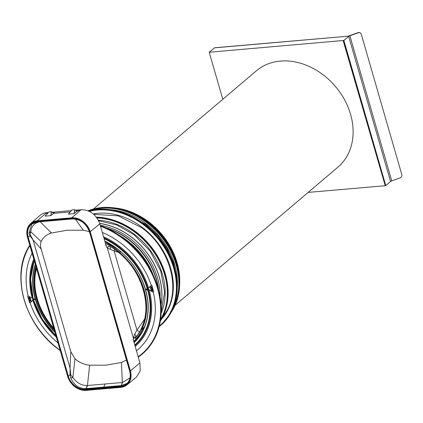 <?xml version="1.0" encoding="UTF-8"?>
<svg xmlns="http://www.w3.org/2000/svg" width="423" height="423" viewBox="0 0 423 423"><rect width="100%" height="100%" fill="white"/><g stroke="black" fill="none" stroke-linecap="round" stroke-linejoin="round"><path stroke-width="0.63" d="M144.211 327.407L142.176 329.66A63.979 50.929 -130.3 0 1 135.825 339.198L133.779 341.504L139.944 362.865L140.23 370.876L136.481 377.009L126.963 384.877A16.656 13.261 49.7 0 1 120.703 387.362L85.853 390.138L86.081 390.387C77.25 390.228 71.085 385.559 67.595 376.385L67.802 376.433A16.238 12.928 -130.3 0 0 85.853 390.138M120.941 251.87L119.598 252.515A63.513 50.559 49.7 0 1 144.074 289.803A63.513 50.559 49.7 0 1 141.795 329.411L144.428 326.905M54.186 329.924A63.513 50.559 49.7 0 1 36.515 299.124A63.513 50.559 49.7 0 1 35.976 266.844M126.488 360.089L121.433 362.442L105.93 365.202L89.628 365.202C84.336 364.679 79.455 362.553 74.987 358.81L70.8 351.661L70.07 368.079A4.161 1.237 163.9 0 1 70.07 368.079L70.741 374.921L70.065 374.81L70.049 368.095L33.079 239.915A4.161 1.237 163.9 0 0 33.057 239.936L70.049 368.095M70.8 351.661L41.19 249.068C40.333 246.323 40.322 243.817 41.147 241.559C43.289 237.245 46.731 234.395 51.474 233.004L66.977 230.249L83.273 230.249L89.401 231.63M127.064 383.386L121.232 385.58L122.353 382.498L87.207 385.538C81.602 385.586 76.817 382.915 72.841 377.538L70.741 374.921M120.402 387.145A16.238 12.928 -130.3 0 0 129.85 371.056L89.729 232.058A16.238 12.928 -130.3 0 0 71.683 218.353L37.134 221.345A16.238 12.928 -130.3 0 0 27.685 237.435L67.802 376.433L70.065 374.81L70.826 378.072L72.841 377.538L74.987 358.81M70.826 378.072C74.078 385.237 79.196 388.753 86.176 388.621L87.207 385.538M41.147 241.559L30.747 231.698L28.991 233.142L29.943 235.812L28.23 237.24L68.352 376.243A15.402 12.262 -130.3 0 0 85.467 389.234L86.377 388.6L87.445 385.522L89.628 365.202M40.65 221.71L39.947 221.784C34.586 222.683 31.519 225.988 30.747 231.698L29.943 235.812L33.057 239.936M30.345 234.966L33.079 239.915L41.19 249.068M28.991 233.142L31.799 223.979M40.169 221.752L51.474 233.004M68.346 214.064L72.042 209.903L68.336 214.128L74.088 213.631L76.891 211.31L81.137 209.671L71.762 217.808L37.213 220.801L46.588 212.669A16.814 13.388 -130.3 0 0 40.058 215.36L30.747 223.471A16.656 13.261 49.7 0 1 37.213 220.801L37.134 221.345M45.081 216.084L48.777 211.918L45.071 216.142L50.823 215.645L53.626 213.329L70.255 211.886M46.588 212.669L47.471 212.589L46.726 213.657L47.556 213.853M53.626 213.329L51.4 211.69L50.823 215.645M48.682 211.981L51.4 211.69M47.471 212.589L46.81 213.462M53.631 213.329L54.414 212.69L53.737 212.177L52.949 212.817M47.492 212.674L48.116 212.621M53.721 212.135L71.381 210.606M76.991 210.12L80.106 209.85M76.896 211.31L77.679 210.67L77.002 210.157L76.219 210.797L76.891 211.31M81.137 209.671C90.046 209.84 96.275 214.567 99.828 223.862L106.58 247.259L109.002 246.54L107.426 247.281L107.336 248.021L133.303 337.982L134.852 333.99L136.978 330.125L114.125 250.95L107.336 248.021M139.49 332.002L136.978 330.125L144.629 319.079M120.83 251.775L119.82 252.214A63.979 50.929 -130.3 0 0 108.41 244.214L108.764 245.446A62.895 50.067 49.7 0 1 143.55 289.85A62.895 50.067 49.7 0 1 135.466 337.966L135.825 339.198M135.508 337.57L135.466 337.966L135.508 337.57A62.646 49.872 49.7 0 0 108.975 245.652M136.195 336.74L135.101 336.967L133.7 338.31L133.303 337.982M136.248 336.84L134.852 333.99M133.7 338.31L133.192 339.468L133.779 341.504M129.983 377.972L122.353 382.498L121.433 362.442M141.795 329.411L142.176 329.66M105.988 245.218L108.41 244.214A63.979 50.929 -130.3 0 0 105.2 242.49M119.598 252.515L119.82 252.214M107.426 247.281L106.58 247.259M114.596 249.364L114.125 250.95L118.366 252.261M109.414 245.953L109.002 246.54M110.139 246.392L110.419 249.348M71.947 209.967L74.665 209.676L76.219 210.797M105.644 245.028L105.872 243.685L105.274 242.717M103.577 236.854A68.642 54.646 49.7 0 1 118.963 246.027A68.642 54.646 49.7 0 1 148.558 288.126L148.177 288.507L148.272 289.358L153.3 292.208L153.761 291.849M27.733 296.301L29.562 302.651L27.733 296.301L28.124 295.92A72.825 57.972 49.7 0 1 32.058 253.255M28.235 295.915L27.733 296.296L28.108 295.915A72.841 57.988 49.7 0 1 32.053 253.234M29.71 302.572L27.781 296.28L29.568 302.656L30.144 302.979L29.605 302.609L30.245 302.873L33.137 299.807A0.381 0.301 49.7 0 1 33.057 299.78M34.448 299.188L32.989 299.098L34.475 298.971A0.381 0.301 49.7 0 1 34.675 299.669L34.522 299.193L32.962 299.315L33.163 299.807L30.192 302.937M33.047 299.156L32.275 298.173A68.695 54.689 49.7 0 1 33.75 259.125M33.174 298.913L30.567 278.963L34.173 260.594A67.59 53.806 49.7 0 0 33.195 298.865L33.317 299.442M32.275 298.173L28.124 295.92M34.628 298.828A0.391 0.312 49.7 0 1 34.882 299.537M31.186 300.933L31.202 300.658L29.954 300.769L29.642 300.277L29.922 301.562L29.938 301.039L31.186 300.933L29.88 300.832L29.568 300.341M30.086 301.546L30.033 301.033M29.896 298.622L29.816 298.691A1.116 0.888 -130.3 0 0 29.467 298.812L30.636 298.929L30.636 299.992M29.467 298.812A0.746 0.592 -130.3 0 0 29.837 300.097A1.132 0.899 -130.3 0 0 30.583 300.034A0.746 0.592 -130.3 0 0 30.705 299.902L30.657 299.97M28.933 297.38L29.525 297.337L29.7 297.824A0.994 0.793 -130.3 0 0 29.547 297.501L29.451 297.401A0.486 0.386 -130.3 0 0 28.928 297.369L28.928 297.369A0.465 0.37 -130.3 0 0 28.817 297.692A0.772 0.613 -130.3 0 0 28.833 297.781A2.707 2.157 -130.3 0 0 28.87 297.919L29.034 298.49L30.445 298.363L29.7 297.824M30.445 298.363L29.779 297.76M30.144 298.638L29.816 298.691M30.705 299.902A0.746 0.592 -130.3 0 0 30.07 298.701M30.615 299.368A0.682 0.545 49.7 0 1 29.457 299.468A0.682 0.545 49.7 0 1 30.615 299.368M29.446 297.644A0.693 0.55 49.7 0 1 29.536 297.84L29.647 298.22L29.139 298.268L29.028 297.887A2.395 1.904 49.7 0 1 28.997 297.766L29.081 297.538A0.36 0.286 49.7 0 1 29.324 297.538L29.446 297.644M29.631 298.167L29.139 298.268M29.213 298.199L29.108 297.824A2.395 1.904 -130.3 0 1 29.076 297.702L28.997 297.766M100.314 225.565A79.075 62.948 49.7 0 1 123.632 238.398A79.075 62.948 49.7 0 1 153.237 340.97A79.075 62.948 49.7 0 1 142.25 354.088A79.075 62.948 49.7 0 1 142.234 354.099A79.075 62.948 49.7 0 1 138.289 357.123L142.25 354.088M151.312 285.224L151.899 285.536L153.729 291.891L153.311 292.293A72.841 57.988 49.7 0 1 147.96 337.57A72.841 57.988 49.7 0 1 136.46 350.778M153.729 291.891L153.322 292.298A72.825 57.972 49.7 0 1 147.95 337.559A72.825 57.972 49.7 0 1 136.455 350.762M103.979 238.255A67.59 53.806 49.7 0 1 118.34 246.926A67.59 53.806 49.7 0 1 147.648 288.946L146.004 289.173A0.391 0.312 49.7 0 0 145.782 289.332M147.648 288.946L147.944 288.92L147.86 289.67A67.59 53.806 49.7 0 1 143.646 334.598A67.59 53.806 49.7 0 1 134.868 345.274M148.558 288.126L151.244 285.276L151.894 285.493M102.308 232.47A72.841 57.988 49.7 0 1 120.692 243.088A72.841 57.988 49.7 0 1 151.286 285.239L151.244 285.276M105.75 227.764A63.223 50.332 49.7 0 1 128.92 239.481A63.223 50.332 49.7 0 1 158.625 290.088M100.246 225.311A63.223 50.332 49.7 0 1 130.073 238.503A63.223 50.332 49.7 0 1 160.127 297.031M151.339 285.213L148.304 288.423L148.521 289.247M148.272 289.358L153.311 292.293M147.733 289.734L148.108 289.491A67.786 53.964 49.7 0 1 143.905 334.63A67.786 53.964 49.7 0 1 134.932 345.485M148.166 288.988L148.309 288.888A0.534 0.423 -130.3 0 1 148.415 289.253L148.727 289.602M151.497 287.101L150.329 287.471L151.577 287.365L151.883 287.857L151.534 286.635L151.513 287.159L150.271 287.265M151.883 287.857L151.371 286.651M150.874 288.158A0.746 0.592 -130.3 0 0 151.386 289.496L151.635 289.506A1.116 0.888 -130.3 0 0 151.989 289.385A0.746 0.592 -130.3 0 0 151.614 288.1A1.132 0.899 -130.3 0 0 150.874 288.158L152.047 288.29L152.037 289.343M152.56 290.797L152.497 289.644L151.011 289.834L151.751 290.374A0.994 0.793 -130.3 0 0 151.905 290.696L152.005 290.797A0.486 0.386 -130.3 0 0 152.634 290.506A0.772 0.613 -130.3 0 0 152.618 290.416A2.707 2.157 -130.3 0 0 152.587 290.278L152.423 289.707L151.011 289.834M150.837 288.83A0.682 0.545 49.7 0 1 151.994 288.729A0.682 0.545 49.7 0 1 150.837 288.83M152.005 290.553A0.693 0.55 49.7 0 1 151.92 290.358L151.809 289.977L152.317 289.929L152.423 290.31A2.395 1.904 49.7 0 1 152.454 290.432L152.375 290.659A0.36 0.286 49.7 0 1 152.132 290.659L152.206 290.596A0.354 0.28 -130.3 0 0 152.439 290.601L152.375 290.659M151.899 289.966L151.994 290.294A0.693 0.55 -130.3 0 0 152.084 290.49M148.177 288.507L148.399 288.824M175.154 305.242L337.966 167.117A63.117 50.242 -130.3 0 0 350.572 114.353A63.117 50.242 -130.3 0 0 256.301 70.858L93.494 208.983M343.323 40.497L343.888 40.444L348.674 36.383A2.083 0.619 163.9 0 1 349.874 35.759L358.318 32.761A2.496 2.337 -50.4 0 1 361.29 34.231L401.85 174.757A2.496 2.337 -50.4 0 1 400.2 177.871L391.756 180.87A2.083 0.619 -16.1 0 0 390.561 181.493L385.771 185.554L385.205 185.607L343.323 40.497L209.216 52.241L222.794 99.289M360.475 33.052A2.496 2.337 129.6 0 0 358.133 32.613L349.435 35.701A2.083 0.619 -16.1 0 0 348.24 36.325L348.319 36.262M348.462 36.161L214.673 47.757L209.216 52.241M343.888 40.444L385.771 185.554M343.169 40.624L385.205 185.607M348.452 36.167L214.366 47.868M308.161 192.402L385.052 185.734M36.283 267.902A62.895 50.067 -130.3 0 0 37.039 299.082A62.895 50.067 -130.3 0 0 53.88 328.867M36.452 268.489A62.646 49.872 -130.3 0 0 53.663 328.111M86.377 388.6L121.232 385.58M129.718 371.056A15.402 12.262 49.7 0 1 126.715 383.709A15.402 12.262 49.7 0 1 120.719 386.183L85.467 389.234L85.388 389.779L120.64 386.722L122.58 382.471M67.68 376.433A16.656 13.261 -130.3 0 0 86.001 390.371M120.55 387.378L86.081 390.387L120.629 387.394L126.963 384.877A16.656 13.261 49.7 0 0 130.395 370.865L129.85 371.056M27.558 237.435L67.643 376.301L27.521 237.303A16.656 13.261 49.7 0 1 30.747 223.471C27.067 226.961 25.977 231.598 27.474 237.388L67.812 376.433A15.815 12.59 -130.3 0 0 85.388 389.779M104.936 384.126L103.852 387.05M72.143 218.712L72.444 218.929A15.402 12.262 -130.3 0 1 89.565 231.926L89.724 232.058C86.387 223.312 80.529 218.865 72.143 218.712L36.896 221.763C29.007 223.328 25.94 228.552 27.691 237.435L28.23 237.24A15.402 12.262 49.7 0 1 31.418 224.28A15.402 12.262 49.7 0 1 37.05 222.001M99.828 223.862L89.729 232.058L129.845 371.056L89.602 232.053M120.64 386.722C128.529 385.157 131.595 379.939 129.845 371.056M72.296 218.945L37.198 221.985L31.418 224.28M50.966 215.571L51.527 211.733M52.87 212.753L53.71 212.156M52.209 212.251L53.652 212.129L52.219 212.261M53.763 212.193L54.424 212.658M139.944 362.865L130.395 370.865L90.273 231.862A16.656 13.261 -130.3 0 0 71.762 217.808L71.683 218.353M36.896 221.763L37.124 222.017L72.375 218.961C80.523 219.114 86.239 223.46 89.517 232.01L129.639 371.008C131.003 376.343 130.03 380.578 126.715 383.709M135.101 336.967L133.192 339.468M83.273 230.249L75.083 218.733M74.088 213.631L74.665 209.676M74.231 213.557L74.792 209.718M76.135 210.739L77.028 210.178M77.689 210.638L76.917 210.109L75.484 210.242L76.975 210.141M105.38 243.103L105.872 243.685M145.692 289.744L147.416 289.797L147.304 289.401L145.692 289.744M145.819 289.533L146.004 289.173M145.856 289.972A0.381 0.301 49.7 0 1 145.85 289.316L147.336 289.189A0.381 0.301 49.7 0 1 147.537 289.887L147.537 289.887M171.151 312.391L172.822 309.758C180.251 296.576 181.626 281.48 176.946 264.46C171.812 247.492 162.025 233.396 147.59 222.16C132.922 211.294 117.7 206.419 101.917 207.529L88.058 210.781A67.527 53.758 49.7 0 1 101.843 207.561A67.527 53.758 49.7 0 1 147.511 222.197A67.527 53.758 49.7 0 1 176.899 264.544A67.527 53.758 49.7 0 1 172.79 309.795A67.527 53.758 49.7 0 1 171.178 312.343M88.169 210.828A67.527 53.758 49.7 0 1 101.663 207.714A67.527 53.758 49.7 0 1 147.331 222.35A67.527 53.758 49.7 0 1 176.719 264.698A67.527 53.758 49.7 0 1 172.61 309.948A67.527 53.758 49.7 0 1 171.468 311.788M91.447 210.21A67.114 53.425 49.7 0 1 101.583 208.259A67.114 53.425 49.7 0 1 146.966 222.805A67.114 53.425 49.7 0 1 176.174 264.888A67.114 53.425 49.7 0 1 173.61 307.061M88.465 210.95A69.139 55.038 49.7 0 1 97.597 209.322A69.139 55.038 49.7 0 1 144.354 224.312A69.139 55.038 49.7 0 1 174.445 267.664A69.139 55.038 49.7 0 1 170.242 313.993A69.139 55.038 49.7 0 1 160.629 325.461A69.139 55.038 49.7 0 1 160.518 325.557M88.656 211.035A69.139 55.038 49.7 0 1 97.369 209.517A69.139 55.038 49.7 0 1 144.127 224.502A69.139 55.038 49.7 0 1 174.213 267.859A69.139 55.038 49.7 0 1 170.009 314.189A69.139 55.038 49.7 0 1 160.402 325.657A69.139 55.038 49.7 0 1 159.133 326.693L160.629 325.461L170.273 313.956C177.877 300.467 179.283 285.007 174.493 267.579C169.237 250.21 159.217 235.775 144.433 224.269C129.417 213.15 113.829 208.153 97.671 209.29L88.444 210.945M89.38 211.373A68.722 54.71 49.7 0 1 97.285 210.062A68.722 54.71 49.7 0 1 143.762 224.957A68.722 54.71 49.7 0 1 173.668 268.055A68.722 54.71 49.7 0 1 169.491 314.104A68.722 54.71 49.7 0 1 159.302 326.033M96.375 217.152A67.527 53.758 49.7 0 1 135.995 231.968A67.527 53.758 49.7 0 1 165.382 274.31A67.527 53.758 49.7 0 1 161.279 319.561A67.527 53.758 49.7 0 1 160.328 321.11M96.523 217.343A67.527 53.758 49.7 0 1 135.783 232.148A67.527 53.758 49.7 0 1 165.171 274.495A67.527 53.758 49.7 0 1 161.063 319.746A67.527 53.758 49.7 0 1 160.365 320.898M96.936 217.908A67.114 53.425 49.7 0 1 135.418 232.602A67.114 53.425 49.7 0 1 164.626 274.686A67.114 53.425 49.7 0 1 160.555 319.64M60.05 350.249A78.683 62.636 49.7 0 1 58.496 349.091A78.683 62.636 49.7 0 1 29.034 247.027A78.683 62.636 49.7 0 1 29.864 245.663M58.459 349.155A79.075 62.948 49.7 0 1 28.87 246.715M30.155 302.968A72.825 57.972 49.7 0 0 57.93 342.889A72.841 57.988 49.7 0 1 30.144 302.979M34.126 277.102A64.418 51.278 49.7 0 1 35.865 266.448M54.689 331.674A64.899 51.664 49.7 0 1 35.384 264.793M54.863 332.267A65.137 51.855 49.7 0 1 35.246 264.317M55.857 335.709A67.342 53.605 49.7 0 1 33.539 299.775M55.889 335.825A67.59 53.806 49.7 0 1 33.459 299.78M34.945 304.37A67.786 53.964 49.7 0 1 33.417 299.785L42.184 319.122L55.91 335.899M32.322 298.199A68.642 54.646 49.7 0 1 33.771 259.199M33.153 298.865A67.786 53.964 49.7 0 1 34.12 260.404M56.211 336.946A68.642 54.646 49.7 0 1 32.872 300.092M56.233 337.02A68.695 54.689 49.7 0 1 32.841 300.129M33.301 298.945A67.342 53.605 49.7 0 1 34.252 260.875M32.999 299.754A0.381 0.301 49.7 0 1 32.835 299.167L33.026 299.791L34.623 299.674M33.158 298.86L32.835 299.167A0.381 0.301 49.7 0 1 32.989 299.098L32.962 299.315M27.881 296.243L28.251 295.952M33.163 299.807L34.977 299.495M33.073 299.706L34.559 299.579M30.223 302.789L33.042 299.796M100.515 226.257A78.683 62.636 49.7 0 1 123.252 238.858A78.683 62.636 49.7 0 1 152.714 340.922A78.683 62.636 49.7 0 1 138.184 356.753M100.325 225.602A79.075 62.948 49.7 0 1 123.606 238.419A79.075 62.948 49.7 0 1 153.211 340.996A79.075 62.948 49.7 0 1 142.223 354.109M60.087 350.36A79.075 62.948 49.7 0 1 58.522 349.202M145.649 323.669A64.418 51.278 49.7 0 1 141.79 332.166A64.418 51.278 49.7 0 1 133.948 341.869M145.523 324.06L145.523 324.06C153.946 300.113 141.324 266.569 117.187 248.835L104.825 241.189A64.899 51.664 49.7 0 1 117.187 248.819A64.899 51.664 49.7 0 1 145.523 324.06A64.899 51.664 49.7 0 1 141.504 333.017A64.899 51.664 49.7 0 1 134.038 342.392M145.623 289.76A65.137 51.855 49.7 0 1 141.61 333.224A65.137 51.855 49.7 0 1 134.107 342.641M147.569 289.882A67.342 53.605 49.7 0 1 143.344 334.54A67.342 53.605 49.7 0 1 134.789 345.004M149.102 290.019A68.642 54.646 49.7 0 1 144.661 335.069A68.642 54.646 49.7 0 1 135.191 346.395M149.155 290.046A68.695 54.689 49.7 0 1 144.703 335.095A68.695 54.689 49.7 0 1 135.207 346.448M93.795 214.382L118.144 215.825L141.964 227.86C169.549 247.899 181.181 288.206 166.228 311.931L162.601 317.171M93.293 213.943A65.227 51.929 49.7 0 1 142.324 227.405A65.227 51.929 49.7 0 1 166.747 312.021A65.227 51.929 49.7 0 1 161.575 319.064M104.782 241.041A65.137 51.855 49.7 0 1 117.224 248.735A65.137 51.855 49.7 0 1 145.602 289.686M104.1 238.678A67.342 53.605 49.7 0 1 118.128 247.191A67.342 53.605 49.7 0 1 147.331 289.057M103.873 237.885A67.786 53.964 49.7 0 1 118.525 246.699A67.786 53.964 49.7 0 1 147.944 288.92M103.561 236.795A68.695 54.689 49.7 0 1 118.985 245.99A68.695 54.689 49.7 0 1 148.589 288.089M102.313 232.481A72.825 57.972 49.7 0 1 120.682 243.093A72.825 57.972 49.7 0 1 151.275 285.245M121.433 236.774A64.312 51.194 49.7 0 1 127.069 240.671A64.312 51.194 49.7 0 1 152.285 273.147M121.39 236.748A64.312 51.194 49.7 0 1 127.069 240.671A64.312 51.194 49.7 0 1 152.312 273.189M120.275 235.96A64.359 51.236 49.7 0 1 127.127 240.602A64.359 51.236 49.7 0 1 152.904 274.421M119.212 235.236A64.412 51.278 49.7 0 1 127.186 240.539A64.412 51.278 49.7 0 1 153.443 275.59M119.18 235.214A64.412 51.278 49.7 0 1 127.186 240.534A64.412 51.278 49.7 0 1 153.459 275.622M106.363 228.039A64.243 51.141 49.7 0 1 128.455 239.518A64.243 51.141 49.7 0 1 158.451 289.438M106.168 227.949A64.211 51.114 49.7 0 1 128.492 239.497A64.211 51.114 49.7 0 1 158.509 289.644M99.712 223.476A64.233 51.13 49.7 0 1 131.342 237.076A64.233 51.13 49.7 0 1 161.063 304.75M99.68 223.392A64.259 51.157 49.7 0 1 131.41 237.007A64.259 51.157 49.7 0 1 161.084 305.052M98.622 220.753L116.811 224.962L134.059 234.749L150.128 251.098L160.772 271.106L164.632 292.224L161.221 311.751M98.332 220.177A64.698 51.506 49.7 0 1 134.424 234.294A64.698 51.506 49.7 0 1 161.163 313.242M121.147 212.071L145.94 224.391L157.657 235.299L167.027 248.317L173.478 262.662L176.618 277.451M111.143 209.75A65.496 52.14 49.7 0 1 146.3 223.936A65.496 52.14 49.7 0 1 177.279 287.698M129.353 211.838A65.385 52.05 49.7 0 1 148.262 222.313A65.385 52.05 49.7 0 1 178.183 269.393M129.158 211.759A65.385 52.05 49.7 0 1 148.267 222.308A65.385 52.05 49.7 0 1 178.226 269.599M128.095 211.352A65.38 52.045 49.7 0 1 148.288 222.292A65.38 52.045 49.7 0 1 178.453 270.715M114.987 207.963A65.073 51.802 49.7 0 1 148.817 221.953A65.073 51.802 49.7 0 1 179.664 284.198M153.258 292.272L148.547 289.792M153.723 291.822L153.353 292.113M151.381 285.282L148.394 288.449M28.917 246.63A79.075 62.948 49.7 0 1 29.747 245.261L28.886 246.667C10.617 275.674 24.82 324.811 58.443 349.245L60.119 350.487M145.93 289.924L147.479 289.887M147.521 289.009L147.304 289.401M348.674 36.383L390.561 181.493M349.874 35.759L391.756 180.87M45.06 216.105L48.693 211.96M108.891 245.647C142.985 264.248 157.393 314.162 135.503 337.58M134.006 341.25L133.938 342.043M71.958 209.945L68.325 214.091M148.039 289.559L145.882 290.009L145.84 289.242M160.328 321.126L161.311 319.524C168.74 306.347 170.109 291.246 165.43 274.226C160.296 257.263 150.514 243.162 136.074 231.926L116.706 221.171L96.344 217.115M114.829 207.936L132.309 212.415L148.843 221.948L162.242 234.828L172.341 250.395L178.316 267.368L179.664 284.362"/></g></svg>
